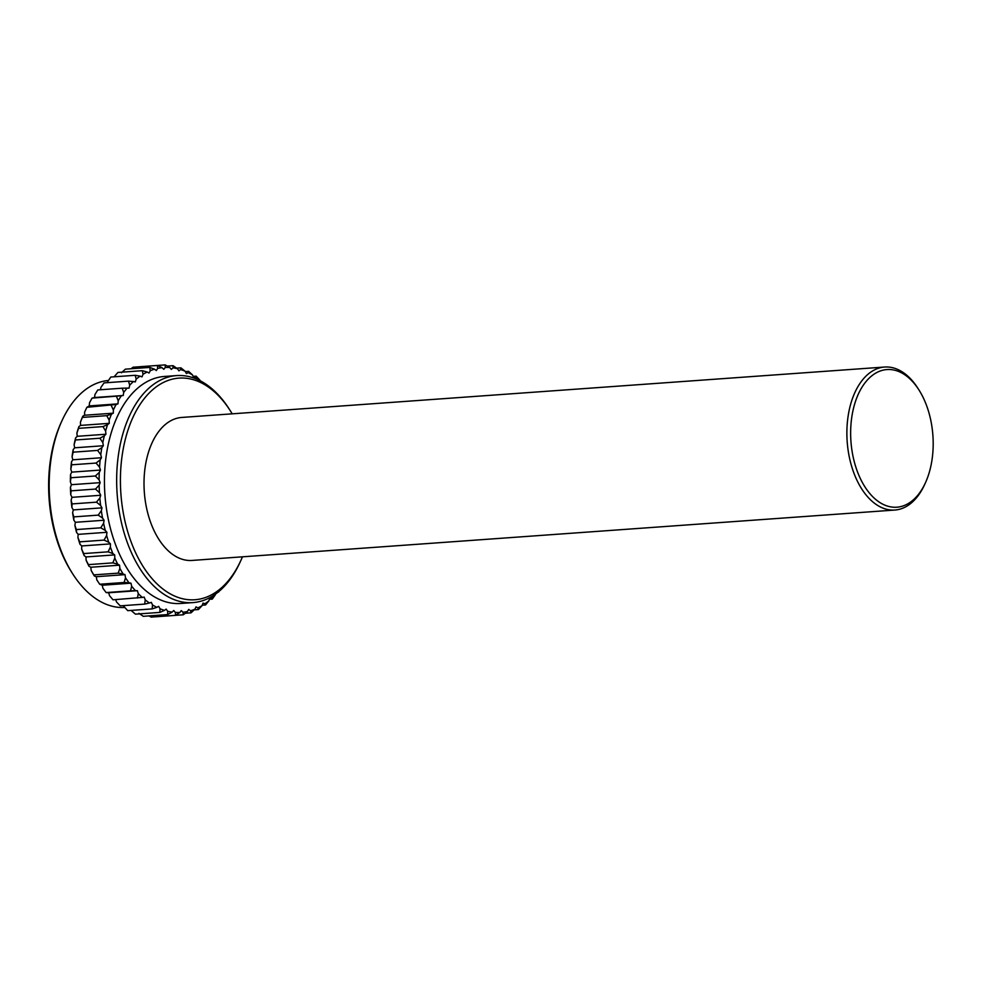 <?xml version="1.0" encoding="UTF-8"?>
<svg xmlns="http://www.w3.org/2000/svg" width="982" height="982" viewBox="0 0 982 982"><rect width="100%" height="100%" fill="white"/><g stroke="black" fill="none" stroke-linecap="round" stroke-linejoin="round"><path stroke-width="1.47" d="M200.083 380.709L199.825 380.034A122.75 73.11 85.9 0 0 195.614 376.941L193.773 377.591L192.546 374.977A122.75 73.11 85.9 0 0 188.2 372.608L186.42 373.59L185.046 371.171A122.75 73.11 85.9 0 0 180.614 369.563L178.92 370.852L177.411 368.68A122.75 73.11 85.9 0 0 172.942 367.833L171.347 369.428L169.726 367.513A122.75 73.11 85.9 0 0 165.258 367.452L163.798 369.318L162.067 367.685A122.75 73.11 85.9 0 0 157.66 368.397L156.334 370.533L154.53 369.195A122.75 73.11 85.9 0 0 150.221 370.693L149.043 373.062L147.19 372.031A122.75 73.11 85.9 0 0 143.028 374.277L142.022 376.867L140.119 376.155A122.75 73.11 85.9 0 0 136.167 379.138L135.332 381.912L133.405 381.532A122.75 73.11 85.9 0 0 129.698 385.214L129.047 388.135L127.12 388.099A122.75 73.11 85.9 0 0 125.389 390.222A122.75 73.11 85.9 0 0 123.695 392.432L123.229 395.488L121.338 395.783A122.75 73.11 85.9 0 0 118.221 400.73L117.963 403.86L116.109 404.486A122.75 73.11 85.9 0 0 113.36 409.997L113.298 413.189L111.506 414.134A122.75 73.11 85.9 0 0 109.137 420.136L109.272 423.352L107.566 424.617A122.75 73.11 85.9 0 0 105.602 431.049L105.946 434.24L104.35 435.812A122.75 73.11 85.9 0 0 102.815 442.612L103.343 445.742L101.87 447.596A122.75 73.11 85.9 0 0 100.778 454.678L101.502 457.735L100.164 459.846A122.75 73.11 85.9 0 0 99.538 467.137L100.446 470.071L99.256 472.428A122.75 73.11 85.9 0 0 99.096 479.854L100.176 482.641L99.145 485.206A122.75 73.11 85.9 0 0 99.452 492.669L100.692 495.272L99.845 498.034A122.75 73.11 85.9 0 0 100.606 505.472L101.993 507.854L101.33 510.775A122.75 73.11 85.9 0 0 102.558 518.091L104.08 520.239L103.601 523.283A122.75 73.11 85.9 0 0 105.27 530.403L106.915 532.293L106.633 535.423A122.75 73.11 85.9 0 0 108.732 542.273L110.463 543.893L110.377 547.072A122.75 73.11 85.9 0 0 112.881 553.578L114.685 554.891L114.808 558.095A122.75 73.11 85.9 0 0 117.68 564.171L119.546 565.178L119.878 568.369A122.75 73.11 85.9 0 0 123.094 573.967L124.996 574.642L125.512 577.784A122.75 73.11 85.9 0 0 129.035 582.829L130.962 583.173L131.674 586.242A122.75 73.11 85.9 0 0 135.467 590.685L137.382 590.698L138.278 593.644A122.75 73.11 85.9 0 0 142.292 597.424L144.182 597.105L145.25 599.904A122.75 73.11 85.9 0 0 149.46 602.997L151.302 602.347L152.529 604.961A122.75 73.11 85.9 0 0 156.875 607.33L158.654 606.348L160.029 608.766A122.75 73.11 85.9 0 0 164.46 610.374L166.154 609.086L167.664 611.258A122.75 73.11 85.9 0 0 172.132 612.105L173.728 610.509L175.348 612.424A122.75 73.11 85.9 0 0 179.816 612.498L181.277 610.62L183.008 612.252A122.75 73.11 85.9 0 0 187.415 611.54L188.74 609.405L190.545 610.743A122.75 73.11 85.9 0 0 194.853 609.257L196.032 606.876L197.885 607.907A122.75 73.11 85.9 0 0 202.047 605.661L203.053 603.071L204.956 603.783A122.75 73.11 85.9 0 0 208.908 600.8L209.743 598.026L211.67 598.406A122.75 73.11 85.9 0 0 215.377 594.724L215.524 594.085M127.12 388.099L122.198 388.197L123.695 392.432M107.983 380.525A113.789 67.77 85.9 0 0 73.54 401.466A113.789 67.77 85.9 0 0 61.682 421.364A113.789 67.77 85.9 0 0 72.607 573.697A113.789 67.77 85.9 0 0 124.321 607.502M232.194 413.827A111.101 66.175 85.9 0 0 230.5 411.065L229.395 409.334A113.789 67.77 85.9 0 0 176.6 375.59L164.399 376.462A113.789 67.77 85.9 0 0 128.826 397.501A113.789 67.77 85.9 0 0 110.045 526.929A113.789 67.77 85.9 0 0 180.676 603.476L192.877 602.604A113.789 67.77 85.9 0 0 228.45 581.565A113.789 67.77 85.9 0 0 240.32 561.667L241.167 559.801A111.101 66.175 85.9 0 0 242.456 556.819M176.6 375.59A113.789 67.77 85.9 0 0 141.027 396.63A113.789 67.77 85.9 0 0 122.259 526.045A113.789 67.77 85.9 0 0 192.877 602.604M230.5 411.065A111.101 66.175 85.9 0 0 144.219 398.655A111.101 66.175 85.9 0 0 135.921 553.382A111.101 66.175 85.9 0 0 229.567 579.22A111.101 66.175 85.9 0 0 241.167 559.801M918.992 390.026L917.888 388.295A71.686 42.692 85.9 0 0 884.635 367.035L181.768 417.448A71.686 42.692 85.9 0 0 159.366 430.693A71.686 42.692 85.9 0 0 147.533 512.223A71.686 42.692 85.9 0 0 192.018 560.44L894.884 510.039A71.686 42.692 85.9 0 0 917.298 496.782A71.686 42.692 85.9 0 0 924.774 484.249L925.609 482.383A68.998 41.084 85.9 0 0 918.992 390.026A68.998 41.084 85.9 0 0 865.412 382.317A68.998 41.084 85.9 0 0 860.269 478.394A68.998 41.084 85.9 0 0 918.416 494.449A68.998 41.084 85.9 0 0 925.609 482.383M884.635 367.035A71.686 42.692 85.9 0 0 862.233 380.292A71.686 42.692 85.9 0 0 850.4 461.81A71.686 42.692 85.9 0 0 894.884 510.039M131.072 610.411L135.442 614.155L159.857 612.4L164.46 610.374M123.167 605.636L127.734 610.657L152.149 608.901L156.875 607.33M115.643 599.609L116.539 601.966L120.221 605.857L144.636 604.102L149.46 602.997M131.674 586.242L130.545 590.82L106.13 592.576L108.658 592.76L109.554 595.706L113.004 599.806L142.292 597.424M125.512 577.784L124.113 582.486L99.698 584.241L102.238 585.235L102.95 588.304L106.13 592.576M116.109 404.486L86.882 407.297L84.636 412.059L84.575 415.239L82.795 416.196A122.75 73.11 85.9 0 0 80.414 422.199L80.561 425.402L78.855 426.679A122.75 73.11 85.9 0 0 76.891 433.111L77.222 436.303L75.626 437.874A122.75 73.11 85.9 0 0 74.092 444.662L74.632 447.804L73.147 449.658A122.75 73.11 85.9 0 0 72.067 456.74L72.791 459.797L71.441 461.908A122.75 73.11 85.9 0 0 70.814 469.2L71.723 472.133L70.532 474.49A122.75 73.11 85.9 0 0 70.373 481.917L71.453 484.691L70.422 487.268A122.75 73.11 85.9 0 0 70.729 494.732L71.968 497.334L71.121 500.096A122.75 73.11 85.9 0 0 71.895 507.522L73.282 509.916L72.619 512.825A122.75 73.11 85.9 0 0 73.846 520.153L75.356 522.301L74.89 525.345A122.75 73.11 85.9 0 0 76.559 532.465L78.192 534.355L77.909 537.485A122.75 73.11 85.9 0 0 80.008 544.335L81.739 545.943L81.666 549.134A122.75 73.11 85.9 0 0 84.157 555.628L85.974 556.954L86.097 560.157A122.75 73.11 85.9 0 0 88.969 566.233L90.835 567.24L91.154 570.432A122.75 73.11 85.9 0 0 94.37 576.029L96.273 576.704L96.801 579.846L99.698 584.241M121.338 395.783L92.038 398.103L89.509 402.792L89.252 405.922L86.882 407.297M122.198 388.197L97.795 389.94L94.972 394.494L94.517 397.538L92.038 398.103M133.405 381.532L128.482 381.139L104.067 382.894L100.974 387.276L100.422 389.756M140.119 376.155L135.221 375.296L110.806 377.039L107.001 382.685M147.19 372.031L142.341 370.693L117.926 372.448L114.133 376.806M218.569 592.06L218.974 591.409M211.67 598.406L212.284 599.106L209.362 599.315M212.284 599.106L215.377 594.724M204.956 603.783L205.545 604.961L202.218 605.194M205.545 604.961L208.908 600.8M197.885 607.907L198.425 609.552L194.203 609.859M198.425 609.552L202.047 605.661M190.545 610.743L190.999 612.842L185.279 613.247M190.999 612.842L194.853 609.257M183.008 612.252L183.339 614.781L175.569 615.333M183.339 614.781L187.415 611.54M175.348 612.424L175.545 615.358L151.13 617.101L149.031 615.898M175.545 615.358L179.816 612.498M167.664 611.258L167.689 614.56L143.274 616.315L138.941 613.32M167.689 614.56L172.132 612.105M160.029 608.766L159.857 612.4M152.529 604.961L152.149 608.901M145.25 599.904L144.636 604.102M138.278 593.644L137.406 598.05M137.382 590.698L108.658 592.76M130.962 583.173L102.238 585.235M130.545 590.82L135.467 590.685M124.996 574.642L96.273 576.704M124.113 582.486L129.035 582.829M119.878 568.369L118.184 573.144L93.781 574.887L91.154 570.432M119.546 565.178L90.835 567.24M118.184 573.144L123.094 573.967M94.37 576.029L93.781 574.887M114.808 558.095L112.832 562.882L88.429 564.638L86.097 560.157M114.685 554.891L85.974 556.954M112.832 562.882L117.68 564.171M88.969 566.233L88.429 564.638M110.377 547.072L108.118 551.835L83.703 553.578L81.666 549.134M110.463 543.893L81.739 545.943M108.118 551.835L112.881 553.578M84.157 555.628L83.703 553.578M106.633 535.423L104.08 540.1L79.665 541.855L77.909 537.485M106.915 532.293L78.192 534.355M104.08 540.1L108.732 542.273M80.008 544.335L79.665 541.855M103.601 523.283L100.765 527.825L76.351 529.568L74.89 525.345M104.08 520.239L75.356 522.301M100.765 527.825L105.27 530.403M76.559 532.465L76.351 529.568M101.33 510.775L98.212 515.133L73.797 516.888L72.619 512.825M101.993 507.854L73.282 509.916M98.212 515.133L102.558 518.091M73.846 520.153L73.797 516.888M99.845 498.034L96.457 502.17L72.042 503.913L71.121 500.096M100.692 495.272L71.968 497.334M96.457 502.17L100.606 505.472M71.895 507.522L72.042 503.913M99.145 485.206L95.499 489.073L71.097 490.828L70.422 487.268M100.176 482.641L71.453 484.691M95.499 489.073L99.452 492.669M70.729 494.732L71.097 490.828M99.256 472.428L95.377 475.988L70.962 477.743L70.532 474.49M100.446 470.071L71.723 472.133M95.377 475.988L99.096 479.854M70.373 481.917L70.962 477.743M100.164 459.846L96.064 463.062L71.661 464.805L71.441 461.908M101.502 457.735L72.791 459.797M96.064 463.062L99.538 467.137M70.814 469.2L71.661 464.805M101.87 447.596L97.574 450.419L73.171 452.174L73.147 449.658M103.343 445.742L74.632 447.804M97.574 450.419L100.778 454.678M72.067 456.74L73.171 452.174M104.35 435.812L99.882 438.23L75.467 439.973L75.626 437.874M105.946 434.24L77.222 436.303M99.882 438.23L102.815 442.612M74.092 444.662L75.467 439.973M107.566 424.617L102.963 426.593L78.548 428.348L78.855 426.679M109.272 423.352L80.561 425.402M102.963 426.593L105.602 431.049M76.891 433.111L78.548 428.348M111.506 414.134L106.78 415.668L82.365 417.411L82.795 416.196M113.298 413.189L84.575 415.239M106.78 415.668L109.137 420.136M80.414 422.199L82.365 417.411M117.963 403.86L89.252 405.922M111.285 405.541L113.36 409.997M123.229 395.488L94.517 397.538M116.453 396.36L118.221 400.73M128.482 381.139L129.698 385.214M135.221 375.296L136.167 379.138M142.341 370.693L143.028 374.277M154.53 369.195L149.767 367.415L125.365 369.158L121.51 372.743M149.767 367.415L150.221 370.693M162.067 367.685L157.427 365.464L133.024 367.219L131.085 368.753M157.427 365.464L157.66 368.397M169.726 367.513L165.221 364.899L140.819 366.642M165.221 364.899L165.258 367.452M177.411 368.68L173.078 365.685L167.321 366.102M173.078 365.685L172.942 367.833M185.046 371.171L180.909 367.845L176.662 368.152M180.909 367.845L180.614 369.563M192.546 374.977L188.618 371.343L185.279 371.589M188.618 371.343L188.2 372.608M199.825 380.034L196.13 376.143L193.196 376.364M196.13 376.143L195.614 376.941M203.949 382.894L202.844 382.231M61.682 421.364L60.835 423.23A111.101 66.175 85.9 0 0 71.502 571.966L72.607 573.697"/></g></svg>
